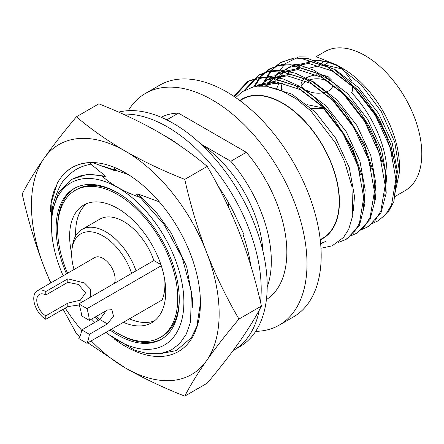 <?xml version="1.0" encoding="UTF-8"?>
<svg xmlns="http://www.w3.org/2000/svg" width="444" height="444" viewBox="0 0 444 444"><rect width="100%" height="100%" fill="white"/><g stroke="black" fill="none" stroke-linecap="round" stroke-linejoin="round"><path stroke-width="0.67" d="M154.196 129.72L153.779 129.487M228.738 203.063L228.765 207.681M240.371 235.154L244.106 234.887L236.524 218.465A119.991 69.281 -120 0 0 235.986 217.288A119.991 69.281 -120 0 0 217.943 185.814M240.426 235.292L240.87 235.115M233.15 350.521A132.734 76.634 -120 0 0 233.711 350.199A132.734 76.634 -120 0 0 259.296 310.056M260.517 302.131A132.734 76.634 -120 0 0 220.379 176.451A132.734 76.634 -120 0 0 123.105 114.119M233.711 350.199L239.716 346.731A132.734 76.634 -120 0 0 244.905 202.958A132.734 76.634 -120 0 0 118.642 112.127M180.525 146.076A119.991 69.281 -120 0 0 164.025 135.431M250.777 265.606A119.991 69.281 -120 0 0 243.134 234.954M250.25 262.265L249.972 262.976M128.055 174.425L103.546 166.345M160.512 353.657L176.307 350.594L191.403 337.634L196.836 326.401L200.422 303.102M62.238 175.952A106.249 61.344 60 0 1 125.297 172.772A106.249 61.344 60 0 1 162.005 205.028A106.249 61.344 60 0 1 200.427 302.902A106.249 61.344 60 0 1 162.859 356.343A106.249 61.344 60 0 1 114.152 338.883M50.255 211.871A106.249 61.344 60 0 1 55.411 187.318M87.89 342.801L125.291 367.904C143.334 378.221 163.159 387.629 184.771 396.137C190.415 385.192 197.685 373.365 206.577 360.645C215.64 347.824 226.434 333.955 238.955 319.047C226.446 297.641 215.656 275.38 206.577 252.264C197.685 229.076 190.415 204.778 184.771 179.382C163.159 170.873 143.334 161.461 125.291 151.143C107.426 140.731 91.125 129.282 76.39 116.805C63.864 131.718 53.075 145.588 44.012 158.408A132.734 76.634 -120 0 0 44.012 266.783L50.677 282.983M91.248 340.864A132.734 76.634 60 0 0 125.291 367.904A132.734 76.634 -120 0 0 206.577 360.645A132.734 76.634 -120 0 0 206.577 252.264A132.734 76.634 -120 0 0 125.291 151.143A132.734 76.634 -120 0 0 44.012 158.408C35.12 171.129 27.85 182.961 22.2 193.9C27.85 219.303 35.12 243.595 44.012 266.783A132.734 76.634 60 0 0 50.977 282.811M63.148 309.279L76.39 333.566L79.876 336.441M81.713 330.353A132.734 76.634 60 0 1 65.207 308.092M184.771 396.137L207.237 383.166C219.863 368.12 230.658 354.257 239.616 341.569C248.435 328.965 255.705 317.133 261.427 306.071C255.716 280.464 248.446 256.171 239.616 233.189C230.658 210.317 219.863 188.056 207.237 166.406C192.346 153.824 176.04 142.374 158.33 132.068C140.487 121.85 120.663 112.437 98.857 103.835L76.39 116.805M184.771 179.382L207.237 166.406M238.955 319.047L261.427 306.071M114.524 283.272A16.989 9.807 -120 0 0 115.135 279.265A16.989 9.807 -120 0 0 107.72 262.165A16.989 9.807 -120 0 0 94.628 257.614L37.285 290.72A16.989 9.807 -120 0 0 34.676 304.334A16.989 9.807 -120 0 0 45.776 319.303L67.821 306.582L79.171 304.978M90.304 297.252L90.731 289.377L84.421 282.95L67.821 278.832L45.776 291.558A16.989 9.807 -120 0 0 37.285 290.72M45.776 291.558L45.776 295.027A12.743 7.359 -120 0 0 39.405 294.4A12.743 7.359 -120 0 0 37.451 304.606A12.743 7.359 -120 0 0 45.776 315.839L45.776 319.303M45.776 295.027L67.821 282.301L78.477 284.471L85.581 292.857L80.381 300.166L67.821 303.113L45.776 315.839M320.612 243.34L325.685 241.481L320.657 243.878M320.973 248.24L332.14 245.837L343.534 237.435L348.762 229.115L352.775 215.429L351.914 186.424L344.516 161.522L335.364 142.757L310.922 110.994L296.281 98.873L281.302 90.548L268.709 86.769L253.38 86.891L241.991 91.819L235.736 97.608M320.252 239.86A80.597 46.531 -120 0 0 322.749 145.527A80.597 46.531 -120 0 0 239.804 100.516M274.042 80.325L275.613 76.562M276.068 75.619L276.379 75.008M276.712 74.381L285.203 63.697L298.795 56.882L317.083 57.065L336.613 64.891L361.255 84.76L381.285 111.611L394.805 142.374L399.511 171.917L394.117 197.119M296.109 69.12A80.597 46.531 60 0 1 304.212 63.27M308.375 61.705A80.597 46.531 60 0 1 339.66 66.739M336.613 64.891L342.518 68.304A80.597 46.531 60 0 1 399.511 167.016L399.511 171.872M239.965 100.638L242.319 99.278A80.264 46.343 60 0 1 282.451 103.258A80.264 46.343 60 0 1 334.881 173.987A80.264 46.343 60 0 1 322.583 238.3L320.229 239.66M174.697 141.891L173.482 141.364M90.088 162.56L89.832 162.704A106.188 61.311 -120 0 0 72.05 167.649A106.188 61.311 -120 0 0 57.232 183.416L51.104 203.174L51.926 236.563L53.041 243.04A93.617 54.051 -120 0 0 63.159 275.779M105.916 332.395L107.637 333.827L134.932 350.322L148.041 353.718L160.145 353.713L170.801 350.333L179.615 343.717L186.275 334.143L190.548 321.978L191.425 291.813L182.19 257.714L164.252 224.681L140.254 197.497C124.542 192.024 111.81 184.887 102.059 176.085C93.884 174.181 86.397 174.203 79.587 176.146L71.134 179.559L58.697 192.08L52.081 211.411C52.026 203.613 60.045 182.806 64.874 179.171C66.561 176.623 73.832 170.474 76.568 169.303C79.97 167.144 84.754 165.423 90.931 164.141L89.832 162.704M105.955 332.373A93.617 54.051 -120 0 0 183.883 302.136A93.617 54.051 -120 0 0 123.077 190.842A93.617 54.051 -120 0 0 52.364 213.797A93.617 54.051 -120 0 0 53.041 243.04M91.614 319.119A93.617 54.051 -120 0 0 94.783 322.411M92.358 162.537L114.913 170.768L116.256 169.997L114.413 168.648M102.059 176.085L104.185 176.962L105.528 176.19L90.931 164.141M159.335 201.842L137.89 193.967L136.552 194.738L140.254 197.497M255.677 331.352A133.783 77.239 -120 0 0 279.287 325.097L293.473 316.905A133.783 77.239 -120 0 0 321.184 255.661A133.783 77.239 -120 0 0 262.787 121.029A133.783 77.239 -120 0 0 159.696 85.187L145.504 93.379A133.783 77.239 -120 0 0 128.283 110.695M279.287 325.097A133.783 77.239 -120 0 0 306.993 263.853A133.783 77.239 -120 0 0 248.596 129.221A133.783 77.239 -120 0 0 145.504 93.379M266.411 299.583A105.289 60.789 -120 0 0 246.331 152.314L178.46 113.126A105.289 60.789 -120 0 0 161.166 117.283M267.205 287.007A105.289 60.789 -120 0 0 230.813 161.272L246.331 152.314M178.46 113.126L166.778 119.869M200.677 143.873L230.813 161.272M262.92 251.115A93.617 54.051 -120 0 0 201.393 144.539M110.018 330.031A87.074 50.272 -120 0 0 161.222 339.327A87.074 50.272 -120 0 0 179.259 299.461A87.074 50.272 -120 0 0 141.248 211.832A87.074 50.272 -120 0 0 74.148 188.506A87.074 50.272 -120 0 0 66.489 273.854M95.155 317.072A87.074 50.272 -120 0 0 98.413 320.313M137.89 193.967L155.955 211.777L171.218 233.011L186.658 266.666L192.513 299.373L192.285 307.625M109.23 168.476L116.256 169.997M71.129 179.554L87.462 174.259L105.528 176.19M296.736 68.948A80.264 46.343 60 0 1 302.386 64.602A80.264 46.343 60 0 1 305.05 63.253M309.54 61.733A80.264 46.343 60 0 1 342.163 68.37M372.283 223.443L377.994 220.918L385.764 214.408L391.558 204.917L395.882 179.165L390.215 147.63L375.302 115.185L353.313 86.819L327.5 66.916L301.687 58.564L289.882 59.235L279.703 63.087L270.546 70.812L263.797 82.096M263.309 83.322L262.321 86.108M361.555 229.637L367.26 227.117L375.03 220.607L380.83 211.116L385.159 185.359L379.487 153.824L364.574 121.379L342.59 93.012L316.777 73.11L290.97 64.757L279.165 65.423L268.975 69.281L260.295 76.451L253.707 86.824M350.832 235.831L356.515 233.322L364.302 226.801L370.102 217.31L374.431 191.553L368.759 160.018L353.846 127.572L331.862 99.206L306.049 79.304L280.236 70.946L268.431 71.617L258.253 75.469L244.289 90.36M337.928 242.629L345.815 239.499L353.585 232.983L359.379 223.493L363.703 197.747L358.031 166.211L343.118 133.761L321.134 105.4L295.321 85.492L269.508 77.139L257.698 77.811L247.508 81.674L233.727 96.248M377.983 220.923L388.117 212.343L393.928 201.415L396.969 173.987L390.748 144.572L378.632 117.871L359.984 91.786L334.204 69.353L307.797 58.43L294.261 57.97L280.997 62.343L271.362 70.64L265.196 81.091M367.26 227.117L368.564 226.362L380.952 212.881L386.219 193.062L385.048 170.285L378.815 147.336L369.131 126.235L357.537 108.197L333.494 82.8L313.331 69.936L299.478 65.102L292.041 63.986L282.423 64.319L270.268 68.537L260.861 76.557L254.751 86.624M356.526 233.311L357.831 232.556L370.08 219.347L375.552 198.49L373.548 172.405L364.235 144.111L344.877 111.86L328.288 93.773L311.377 80.908L295.399 73.216L281.174 70.18L269.169 70.99L259.535 74.731L245.543 89.677M345.804 239.505L347.114 238.75L359.54 225.197L364.89 203.735L362.471 176.951L352.492 148.074L330.725 113.792L314.646 97.386L298.462 85.792L283.233 78.932L269.658 76.324L248.807 80.925L234.388 96.692M324.575 64.769L327.528 63.065A69.025 39.849 60 0 1 328.527 62.521M315.873 56.815L324.914 51.593A80.264 46.343 60 0 1 386.763 73.099A80.264 46.343 60 0 1 421.8 153.874A80.264 46.343 60 0 1 405.178 190.615L394.211 196.947M323.493 61.383A73.271 42.302 -120 0 0 321.351 63.731M395.465 189.311L397.402 171.545L392.174 142.851L378.527 113.32L358.436 87.512L334.859 69.414L311.277 61.833L291.186 65.995L286.141 69.636M284.976 70.718L279.376 77.883M384.743 195.504L386.674 177.739L381.446 149.045L367.799 119.514L347.708 93.706L324.131 75.602L300.549 68.026L280.458 72.189L275.413 75.83M274.253 76.912L268.648 84.077M374.014 201.698L375.946 183.933L370.718 155.239L357.07 125.708L336.979 99.9L313.403 81.796L289.827 74.22L269.736 78.377L267.055 79.926L259.429 86.125M268.415 79.187L264.685 82.023M263.525 83.106L260.822 86.092M363.286 207.886L365.218 190.126L359.995 161.433L346.348 131.901L326.257 106.094L302.675 87.99L279.098 80.414L259.007 84.571L255.738 86.469M257.687 85.381L256.205 86.402M353.335 210.789L354.495 196.32L349.267 167.621L335.62 138.095L315.529 112.282L291.952 94.183L267.216 86.53M392.679 156.294L386.152 135.281L375.846 114.868L355.755 89.061L332.173 70.962L308.597 63.381L288.506 67.544L284.66 70.169M283.461 71.184L276.695 79.432M381.957 162.487L375.424 141.475L365.118 121.062L345.027 95.255L321.45 77.151L297.869 69.575L277.778 73.732L273.937 76.362M272.733 77.378L265.967 85.625M371.228 168.681L364.702 147.669L354.39 127.256L334.299 101.448L310.722 83.344L287.146 75.769L267.055 79.926M360.5 174.875L353.973 153.857L343.662 133.45L323.571 107.642L299.994 89.538L276.418 81.962L256.327 86.119M74.908 188.084A87.074 50.272 -120 0 0 57.62 228.377M118.431 333.705A87.074 50.272 -120 0 0 161.966 338.883M118.443 193.262A84.954 49.045 -120 0 0 76.712 189.477L75.214 190.348A84.954 49.045 -120 0 0 67.571 273.232M111.372 329.248A84.954 49.045 -120 0 0 160.162 337.484L161.666 336.619A84.954 49.045 -120 0 0 179.254 298.59M160.162 337.484A84.954 49.045 -120 0 0 177.755 298.596A84.954 49.045 -120 0 0 140.676 213.103A84.954 49.045 -120 0 0 75.214 190.348M96.315 316.406A84.954 49.045 -120 0 0 99.606 319.625M131.618 273.404A44.483 25.685 -120 0 0 98.624 233.783A44.483 25.685 -120 0 0 72.017 248.934A44.483 25.685 -120 0 0 74.07 269.48M87.013 343.312A58.314 33.666 -120 0 0 89.399 334.304L81.79 329.914A47.697 27.539 60 0 1 78.804 338.578L87.013 343.312L162.099 299.961A58.314 33.666 -120 0 0 164.774 280.003M89.399 334.304L107.42 323.898L113.486 316.211L111.899 309.701L107.42 309.995L89.399 320.396A58.314 33.666 -120 0 0 87.013 308.63L78.804 303.896A47.697 27.539 60 0 1 81.79 316.006L89.399 320.396M106.26 310.661L99.811 319.508L81.79 329.914M78.804 303.896L136.025 270.857A47.697 27.539 -120 0 0 81.979 229.459A47.697 27.539 -120 0 0 72.477 245.682L72.017 248.934M87.013 308.63L161.283 265.751M160.9 264.585L153.89 260.545A47.697 27.539 -120 0 0 99.845 219.142L81.979 229.459M136.025 270.857L153.89 260.545M86.841 203.557A67.96 39.239 -120 0 0 75.713 235.842M129.398 318.842A67.96 39.239 -120 0 0 154.54 320.807M123.393 322.305A67.96 39.239 -120 0 0 151.665 322.771A67.96 39.239 -120 0 0 165.74 291.664A67.96 39.239 -120 0 0 136.075 223.265A67.96 39.239 -120 0 0 83.705 205.061A67.96 39.239 -120 0 0 71.673 253.352M105.877 310.883A67.96 39.239 -120 0 0 106.166 311.133M67.821 278.832L67.821 282.301M67.821 303.113L67.821 306.582M319.686 65.584L309.24 68.165A80.264 46.343 -120 0 0 301.315 68.093M295.066 69.447A80.264 46.343 -120 0 0 290.148 71.667L285.936 74.098M279.121 83.261A80.264 46.343 -120 0 0 276.645 88.789M264.951 86.269A80.264 46.343 60 0 1 272.117 83.838A80.264 46.343 60 0 1 282.656 83.511L282.029 83.877L281.307 86.636L282.19 89.727M386.68 181.063A80.264 46.343 -120 0 0 351.321 92.457L351.953 92.091A35.681 20.602 0 0 0 352.669 87.984L352.658 86.058M351.953 92.091L352.669 86.636M352.031 81.518L342.929 69.175L325.408 65.074M347.596 140.332A80.264 46.343 60 0 1 354.062 155.394M307.231 104.679L324.109 108.17A35.681 20.602 180 0 1 311.411 108.33M281.618 90.681A35.681 20.602 180 0 1 281.307 87.984L281.307 86.636M324.109 108.17L324.736 107.803M332.584 86.108A15.929 9.196 0 0 0 328.255 81.48A15.929 9.196 0 0 0 312.67 79.132A15.929 9.196 0 0 0 301.504 85.831M331.995 80.469L328.255 76.812L322.982 74.992M316.75 74.786C307.209 76.218 301.981 79.276 301.06 83.96C301.088 85.709 302.175 87.363 304.323 88.917M306.754 90.371C315.945 95.721 332.761 93.323 332.889 84.604M107.42 323.898L99.811 319.508M247.524 81.668L248.807 80.925M258.247 75.474L259.535 74.731M268.975 69.281L270.268 68.537M279.703 63.087L280.997 62.343M280.497 90.215L281.429 89.677M304.712 63.259L302.386 64.602M288.506 67.544L291.186 65.995M277.778 73.732L280.458 72.189M264.868 86.258L272.533 81.84M275.213 80.292L283.255 75.647"/></g></svg>
